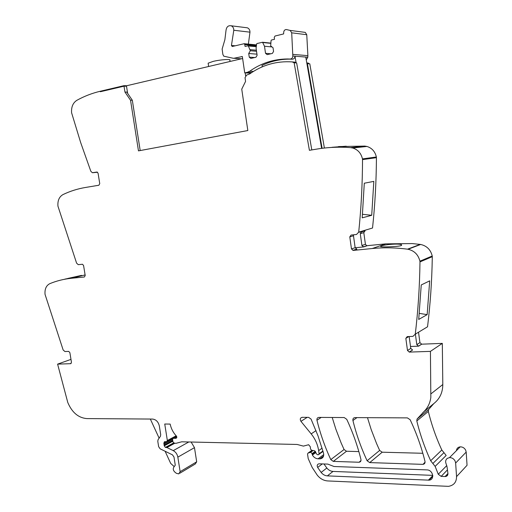 <?xml version="1.0" encoding="UTF-8"?>
<svg xmlns="http://www.w3.org/2000/svg" width="512" height="512" viewBox="0 0 512 512"><rect width="100%" height="100%" fill="white"/><g stroke="black" fill="none" stroke-linecap="round" stroke-linejoin="round"><path stroke-width="0.77" d="M124.954 92.051L126.746 92.07L132.326 100.256L130.547 100.262L124.954 92.051L124.006 86.176L100.358 91.731L100.275 91.251L100.358 91.731L124.006 86.176L126.515 86.221L124.006 86.176L123.923 85.683L100.275 91.251C92.045 93.21 84.237 96.23 76.845 100.32C72.941 102.874 71.194 107.021 71.597 112.774L80.672 142.579L90.829 171.27L92.339 172.71L97.069 172.032L98.08 173.254L99.744 183.648L98.867 185.242L85.466 187.469C77.555 188.8 70.054 191.174 62.957 194.598C59.206 196.774 57.536 200.621 57.939 206.131L76.595 263.155L78.253 264.659L82.483 264.256L83.578 265.51L85.203 275.526L84.371 276.998L71.482 278.272L85.107 274.931M132.326 100.256L140.192 150.554M130.547 100.262L138.47 150.874L247.834 130.541L241.747 89.152L245.562 81.402L245.037 77.683L246.554 75.142L249.728 73.894C262.515 64.883 276.666 60.89 292.179 61.901L294.138 62.778L309.402 150.317L317.024 149.056C327.923 147.245 339.104 146.765 350.566 147.629L352.781 148.013C357.901 149.638 361.126 153.267 362.458 158.899L362.528 159.61C362.445 184.243 361.171 208.429 358.701 232.154L356.512 234.477L351.078 235.066L349.786 236.877L351.469 248.922L353.222 250.413L372.237 248.531C383.712 247.398 395.469 247.61 407.514 249.178L408.045 249.261C414.336 250.714 418.291 254.688 419.917 261.184L419.981 261.901C419.661 286.528 418.086 310.624 415.258 334.189L412.928 336.371L407.213 336.621L405.837 338.349L407.494 350.496L409.318 352.096L430.432 351.373L430.835 397.344C430.138 402.803 427.987 407.405 424.39 411.136L417.05 419.046L428.576 409.562L433.76 403.629M71.104 363.526L70.675 363.68L71.469 362.33L69.875 352.659L68.71 351.386L64.934 351.539L63.149 349.984L45.037 294.349C44.627 289.062 46.227 285.498 49.837 283.654C56.659 280.838 63.878 279.04 71.482 278.272M70.675 363.68L57.6 364.128L67.77 402.47C72.013 412.474 78.349 417.85 86.778 418.586L152.557 419.066C156.064 419.507 158.323 421.818 159.334 426.01L160.71 434.694L160.403 436.32L158.086 439.642L157.779 441.261L158.643 446.682L160.147 448.826L172.448 454.842L173.978 457.005L175.232 464.966L174.989 465.734M417.05 419.046L416.806 420.954C420.083 434.47 424.704 447.731 430.675 460.736L435.136 466.387L438.272 474.259L441.165 476.378L445.478 476.525C447.2 476.23 448.013 475.181 447.917 473.382L447.034 466.822L446.189 464.051C445.216 461.715 445.574 459.827 447.277 458.387L449.517 457.606C451.962 457.606 453.824 458.746 455.104 461.037L455.642 463.034L456.55 476.627C456.518 482.189 453.824 485.427 448.474 486.349L327.635 480.934C323.571 480.621 320.096 478.675 317.21 475.085L312.179 467.437L308.205 458.592L307.533 454.016L308.058 453.069L310.662 452.294L312.096 453.587L312.397 455.021C313.779 457.357 315.667 458.624 318.061 458.816L320.109 458.861C322.963 458.342 324.109 456.461 323.552 453.216L318.035 435.942L311.046 419.072L308.595 417.35L302.176 417.318C300.186 417.856 299.776 419.2 300.954 421.35L311.181 433.888C315.213 438.912 317.702 444.493 318.65 450.637L319.11 453.792L318.387 454.778L317.6 454.758L316.333 453.786L315.482 451.61L314.323 450.65L311.75 450.336L310.502 449.05L310.323 446.81L308.634 444.73L303.405 446.112L297.133 444.461L181.728 441.805L175.782 443.366L173.824 442.944L172.928 441.811L172.55 439.405L173.293 438.266L176.301 438.253L176.461 436.134C173.248 432.73 171.142 428.71 170.163 424.083L164.742 424.019L167.354 440.525L166.618 441.651L164.448 441.696L163.84 443.232L164.25 445.837L165.389 447.418L166.918 447.552L173.254 450.63C175.725 451.968 177.254 454.138 177.85 457.139L180.134 471.674L178.733 473.888L176.448 473.331C172.858 470.938 172.326 468.429 174.854 465.811M358.899 462.24L333.293 461.389L330.79 459.597C324.864 446.752 320.256 433.632 316.954 420.237C316.723 418.566 317.35 417.619 318.848 417.408L344.179 417.542L346.733 419.309C352.819 432.346 357.555 445.722 360.941 459.43C361.184 461.043 360.576 461.978 359.117 462.24L360.986 460.544M422.746 464.358L369.722 462.598L367.117 460.762C361.005 447.622 356.275 434.202 352.922 420.493C352.685 418.79 353.35 417.824 354.912 417.606L407.398 417.888L410.144 419.731C416.557 433.286 421.504 447.194 424.992 461.446C425.229 463.104 424.57 464.077 423.008 464.358L425.069 462.144M317.651 467.43L321.133 472.429C322.867 474.554 324.941 475.699 327.36 475.878L428.998 480.154C435.053 479.891 433.062 469.85 426.95 469.894L334.029 466.509L327.814 464.102L318.982 463.802C317.242 464.262 316.794 465.472 317.651 467.43L322.317 463.91M292.179 61.901L295.104 62.163L296.064 62.906M294.138 62.778L296.653 62.95L311.802 149.92M338.528 146.573L364.768 146.08L366.938 146.451C371.936 148.019 375.078 151.533 376.365 156.992L376.429 157.677C376.294 181.555 374.995 204.998 372.531 228.013L358.701 232.154M327.162 147.763L346.253 146.349M332.045 147.29L346.24 146.202M371.718 215.29L362.208 217.85L364.294 183.219L373.818 181.382L371.718 215.29L362.502 214.304M358.688 232.23L361.549 231.917L360.275 233.69L361.907 245.466L363.629 246.918L355.162 247.77M353.626 234.79L353.485 235.75L349.786 236.877M356.32 249.235L356.89 249.184L355.149 247.706L353.485 235.75M361.549 231.917L365.075 230.854L363.808 232.614L365.427 244.301L366.771 245.728L385.722 243.866L372.237 248.531M419.981 261.901L432.288 256.685L432.23 255.994C430.656 249.702 426.803 245.862 420.672 244.467L412.23 243.578L385.722 243.866M381.133 245.971C384.448 244.557 399.61 243.264 401.523 244.755L401.114 245.606C397.946 246.797 382.362 247.187 380.627 246.63L381.133 245.971M432.288 256.685L432.269 258.291C431.859 281.606 430.285 304.435 427.539 326.784L415.258 334.189M427.155 314.637L429.683 280.858L421.242 284.954L418.714 319.443L427.155 314.637L419.29 313.382M409.178 352.09L412.589 350.003L410.778 348.422L409.158 336.538M415.379 334.118L416.8 344.614L418.592 346.17L410.509 346.477M430.432 351.373L442.317 343.379L421.709 344.179L418.592 346.17M442.317 343.379L442.803 384.525C442.733 392.339 439.898 398.56 434.291 403.194L422.88 412.538M432.89 463.469L443.968 452.646L441.811 450.003C436 437.402 431.507 424.538 428.333 411.418L428.576 409.562M443.968 452.646L446.157 455.469L435.136 466.387M456.435 450.65C456.698 448.416 457.958 447.149 460.218 446.848C462.605 446.829 464.422 447.93 465.664 450.144L466.189 452.083L467.053 465.286L456.55 476.627M191.117 442.016L194.477 447.648L196.685 461.811L195.29 463.981L179.872 473.21M174.003 466.406L170.669 463.392L165.114 451.258M57.6 364.128L70.982 359.379M67.891 278.426L81.542 275.379L79.584 276.102L64.832 279.136M333.293 461.389L346.509 451.251L344.064 449.523L341.062 442.771L335.814 429.062L332.211 417.478M346.509 451.251L358.854 451.584M369.722 462.598L382.195 452.205L379.648 450.432L376.563 443.526L371.174 429.517L367.488 417.67M382.195 452.205L422.829 453.28M327.36 475.878L333.011 471.424C330.611 471.258 328.557 470.131 326.835 468.032L323.942 463.968M333.011 471.424L432.768 475.373M322.099 148.314L307.411 63.686L306.938 63.808L305.766 57.062L307.802 57.229L306.266 59.942M324.39 148.038L309.798 63.846L307.411 63.686M418.522 332.218L419.93 342.637L421.709 344.179M150.336 419.046L159.123 438.15M306.784 62.918L308.282 63.078L309.222 63.808M126.733 85.734L123.923 85.683M250.778 73.165L244.73 72.896L242.336 56.544L233.53 58.33L223.763 56.179L222.861 54.394L222.131 49.075L224.877 39.699L226.029 30.272C226.56 26.816 228.269 25.325 231.149 25.786C232.877 26.534 233.76 28.026 233.798 30.259L231.45 45.459L235.117 45.792M270.874 53.766L265.523 53.325L267.174 54.63L272.371 53.414L273.562 51.437L273.03 47.738L270.675 45.888L271.066 40.518L271.462 40.026L274.522 39.29L274.24 37.363L275.04 36.026L283.622 33.926L283.718 32.173C283.981 30.451 284.87 29.568 286.374 29.542L290.176 30.419L291.699 32.819L292.826 56.013L294.97 56.186C294.835 58.048 293.952 59.053 292.326 59.2L289.536 59.13C279.891 59.162 270.714 61.254 262.01 65.414L262.214 66.861M292.826 56.013C292.691 57.882 291.808 58.893 290.182 59.04L287.379 58.97L289.536 59.13M296.141 62.912L294.97 56.186L305.766 57.062M292.909 54.387L307.885 55.654L307.802 57.229M307.885 55.654L306.758 34.72L305.267 32.39L290.157 30.413M270.733 43.098L262.541 42.259L264.499 46.234L272.026 46.95M264.499 46.234L265.523 53.325M262.541 42.259L257.005 43.533L256.614 44.019L256.083 48.25L257.114 55.302L255.955 57.248L250.867 58.438L249.248 57.146L254.701 57.542M256.307 46.477L248.243 45.722L250.342 50.746L248.717 53.504L249.248 57.146M248.717 53.504L256.947 54.163M250.342 50.746L256.525 51.27M250.182 49.664L256.371 50.202M248.243 45.722L245.069 46.432L244.794 44.544L244.16 43.712L256.506 44.896M231.45 45.459L232.218 46.502L244.16 43.712M246.029 27.648L247.386 27.814C249.082 28.55 249.946 29.997 249.978 32.166L248.371 44.115M321.613 148.371L306.938 63.808M251.763 72.499L247.373 72.301L249.734 71.232C261.075 63.187 273.626 59.098 287.379 58.97M247.373 72.301L244.73 72.896M242.624 58.515L126.451 85.798L127.635 93.376M245.178 72.915L245.594 75.731M208.211 63.674L208.141 63.181L213.126 61.402C220.621 59.558 231.693 58.854 229.862 60.314L230.035 61.472M350.566 147.629L364.768 146.08M362.458 158.899L376.365 156.992M362.528 159.61L376.429 157.677M355.149 247.706L351.469 248.922M356.89 249.184L353.222 250.413M367.136 245.741L363.629 246.918M420.154 244.39L407.514 249.178M432.23 255.994L419.917 261.184M408.838 336.55L405.837 338.349M410.778 348.422L407.494 350.496M412.589 350.003L409.318 352.096M431.021 393.798L442.803 384.525M416.806 420.954L428.333 411.418M430.675 460.736L441.811 450.003M438.272 474.259L446.778 465.581M441.165 476.378L447.45 469.888M445.069 476.538L447.936 473.542M455.642 463.034L466.189 452.083M308.058 453.069L311.872 450.355M310.426 452.333L313.011 450.49M312.096 453.587L315.309 451.283M312.23 454.509L315.654 452.038M312.397 455.021L315.846 452.531M318.061 458.816L323.757 454.611M319.731 458.867L323.584 456.013M300.954 421.35L307.226 417.344M311.181 433.888L316.006 430.618M318.65 450.637L322.099 448.141M319.11 453.792L322.938 451.002M173.53 438.291L176.755 436.563M167.354 440.525L176.154 435.814M163.84 443.232L176.64 436.358M164.096 444.058L172.563 439.501M164.25 445.018L172.717 440.448M164.25 445.837L172.832 441.19M165.389 447.418L173.696 442.893M166.534 447.45L174.432 443.142M166.918 447.552L174.784 443.251M173.254 450.63L188.826 441.965M177.85 457.139L194.477 447.648M180.134 471.674L196.685 461.811M97.498 172.224L92.864 172.71M316.954 420.237L321.235 417.421M330.79 459.597L344.064 449.523M367.117 460.762L379.648 450.432M352.922 420.493L356.973 417.613M321.133 472.429L326.835 468.032M428.352 480.173L432.794 475.686M363.808 232.614L360.275 233.69M365.427 244.301L361.907 245.466M419.93 342.637L416.8 344.614M242.291 56.525L241.933 56.499M290.182 59.04L292.326 59.2M291.699 32.819L306.758 34.72M262.81 42.515L270.707 43.322M248.512 45.984L256.282 46.701M256.41 45.645L244.794 44.544M233.798 30.259L249.984 32.166M241.408 58.797L234.278 58.31M253.472 71.411L249.734 71.232M292.589 61.984L295.104 62.163M352.781 148.013L366.938 146.451M356.525 249.171L352.851 250.4M420.672 244.467L408.045 249.261M445.478 476.525L447.942 473.946M449.517 457.606L460.218 446.848M310.662 452.294L313.165 450.509M320.109 458.861L323.469 456.378M319.059 454.291L323.046 451.379M173.293 438.266L176.691 436.442M175.04 438.464L176.915 437.453M167.187 441.35L176.595 436.301M359.117 462.24L360.934 460.762M423.008 464.358L425.056 462.406M428.998 480.154L432.787 476.326M366.771 245.728L363.264 246.906M401.53 244.755L401.568 245.395M421.574 344.179L418.451 346.17M81.549 275.379L81.638 275.782M306.79 62.976L308.282 63.078M290.176 30.419L305.267 32.39M231.149 25.786L247.386 27.814M208.634 66.496L208.141 63.181"/></g></svg>
